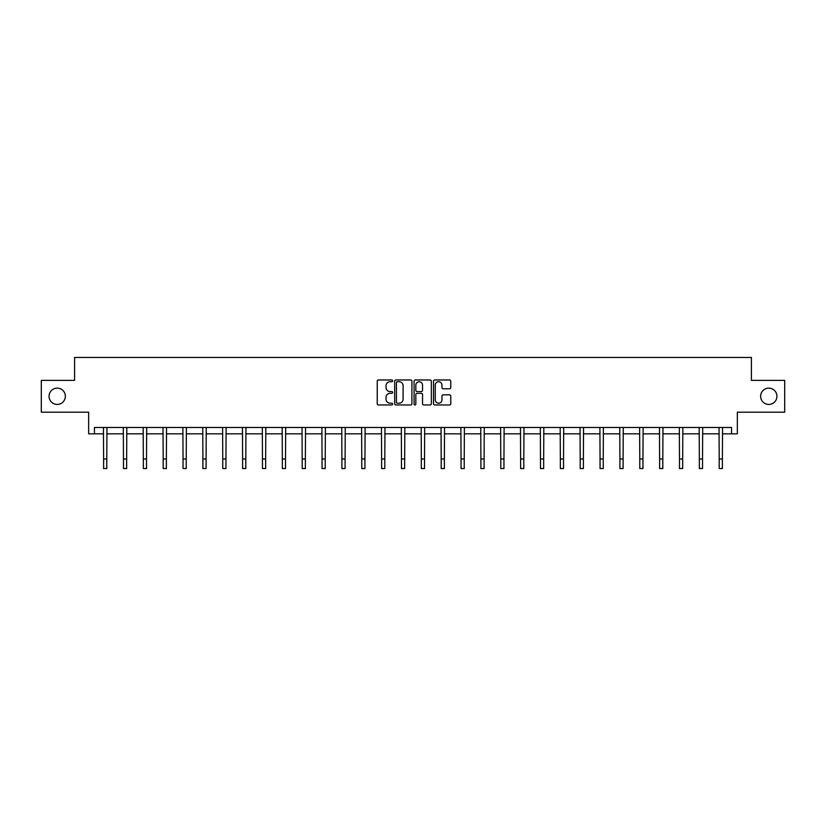 <?xml version="1.0" encoding="UTF-8"?>
<svg xmlns="http://www.w3.org/2000/svg" width="826" height="826" viewBox="0 0 826 826"><rect width="100%" height="100%" fill="white"/><g stroke="black" fill="none" stroke-linecap="round" stroke-linejoin="round"><path stroke-width="1.24" d="M760.643 396.284A8.146 8.146 0 0 0 768.789 404.43A8.146 8.146 0 0 0 776.936 396.284A8.146 8.146 0 0 0 768.789 388.137A8.146 8.146 0 0 0 760.643 396.284M49.064 396.284A8.146 8.146 0 0 0 57.211 404.43A8.146 8.146 0 0 0 65.357 396.284A8.146 8.146 0 0 0 57.211 388.137A8.146 8.146 0 0 0 49.064 396.284M392.629 380.838A0.878 0.878 0 0 0 391.761 379.97L378.484 379.97A1.249 1.249 0 0 0 377.234 381.22L377.234 403.707A1.249 1.249 0 0 0 378.484 404.957L391.761 404.957A0.878 0.878 0 0 0 392.629 404.079A0.878 0.878 0 0 0 391.761 403.202L390.037 403.202A3.996 3.996 0 0 1 386.041 399.206L386.041 397.337A3.996 3.996 0 0 1 390.037 393.331L391.761 393.331A0.878 0.878 0 0 0 392.629 392.464A0.878 0.878 0 0 0 391.761 391.586L390.037 391.586A3.996 3.996 0 0 1 386.041 387.59L386.041 385.711A3.996 3.996 0 0 1 390.037 381.715L391.761 381.715A0.878 0.878 0 0 0 392.629 380.838M94.443 433.836L94.443 427.465L731.557 427.465L731.557 433.836L737.35 433.836L737.35 412.195L784.7 412.195L784.7 380.373L751.412 380.373L751.412 357.451L74.588 357.451L74.588 380.373L41.3 380.373L41.3 412.195L88.65 412.195L88.65 433.836L103.611 433.836M449.52 388.778A1.249 1.249 0 0 0 450.769 387.528L450.769 381.22A1.249 1.249 0 0 0 449.52 379.97L434.775 379.97A1.249 1.249 0 0 0 433.526 381.22L433.526 403.707A1.249 1.249 0 0 0 434.775 404.957L449.52 404.957A1.249 1.249 0 0 0 450.769 403.707L450.769 396.088A1.249 1.249 0 0 0 449.52 394.838L443.211 394.838A1.249 1.249 0 0 0 441.962 396.088L441.962 399.867A3.345 3.345 0 0 1 438.616 403.202A3.345 3.345 0 0 1 435.271 399.867L435.271 385.061A3.345 3.345 0 0 1 438.616 381.715A3.345 3.345 0 0 1 441.962 385.061L441.962 387.528A1.249 1.249 0 0 0 443.211 388.778L449.52 388.778M411.906 381.22A1.249 1.249 0 0 0 410.656 379.97L395.912 379.97A1.249 1.249 0 0 0 394.663 381.22L394.663 403.707A1.249 1.249 0 0 0 395.912 404.957L410.656 404.957A1.249 1.249 0 0 0 411.906 403.707L411.906 381.22M415.344 379.97L430.088 379.97A1.249 1.249 0 0 1 431.337 381.22L431.337 403.707A1.249 1.249 0 0 1 430.088 404.957L423.779 404.957A1.249 1.249 0 0 1 422.53 403.707L422.53 394.58A1.249 1.249 0 0 0 421.281 393.331L417.089 393.331A1.249 1.249 0 0 0 415.839 394.58L415.839 404.079A0.878 0.878 0 0 1 414.972 404.957A0.878 0.878 0 0 1 414.094 404.079L414.094 381.22A1.249 1.249 0 0 1 415.344 379.97M106.791 433.836L123.466 433.836M126.646 433.836L143.332 433.836M146.512 433.836L163.187 433.836M166.367 433.836L183.042 433.836M186.222 433.836L202.897 433.836M206.087 433.836L222.762 433.836M225.942 433.836L242.617 433.836M245.797 433.836L262.472 433.836M265.652 433.836L282.337 433.836M285.517 433.836L302.192 433.836M305.372 433.836L322.047 433.836M325.227 433.836L341.902 433.836M345.092 433.836L361.767 433.836M364.947 433.836L381.622 433.836M384.802 433.836L401.477 433.836M404.657 433.836L421.343 433.836M424.523 433.836L441.198 433.836M444.378 433.836L461.053 433.836M464.233 433.836L480.908 433.836M484.098 433.836L500.773 433.836M503.953 433.836L520.628 433.836M523.808 433.836L540.483 433.836M543.663 433.836L560.348 433.836M563.528 433.836L580.203 433.836M583.383 433.836L600.058 433.836M603.238 433.836L619.913 433.836M623.103 433.836L639.778 433.836M642.958 433.836L659.633 433.836M662.813 433.836L679.488 433.836M682.668 433.836L699.354 433.836M702.534 433.836L719.209 433.836M722.389 433.836L731.557 433.836M397.285 381.715A0.878 0.878 0 0 0 396.418 382.593L396.418 402.334A0.878 0.878 0 0 0 397.285 403.202L399.103 403.202A3.996 3.996 0 0 0 403.098 399.206L403.098 385.711A3.996 3.996 0 0 0 399.103 381.715L397.285 381.715M422.53 385.123A3.345 3.345 0 0 0 419.185 381.777A3.345 3.345 0 0 0 415.839 385.123L415.839 390.337A1.249 1.249 0 0 0 417.089 391.586L421.281 391.586A1.249 1.249 0 0 0 422.53 390.337L422.53 385.123M103.446 427.465L103.611 458.998L106.791 458.998L106.957 427.465M103.611 458.998L103.611 468.548L106.791 468.548L106.791 458.998M123.311 427.465L123.466 458.998L126.646 458.998L126.812 427.465M123.466 458.998L123.466 468.548L126.646 468.548L126.646 458.998M143.166 427.465L143.332 458.998L146.512 458.998L146.667 427.465M143.332 458.998L143.332 468.548L146.512 468.548L146.512 458.998M163.021 427.465L163.187 458.998L166.367 458.998L166.532 427.465M163.187 458.998L163.187 468.548L166.367 468.548L166.367 458.998M182.876 427.465L183.042 458.998L186.222 458.998L186.387 427.465M183.042 458.998L183.042 468.548L186.222 468.548L186.222 458.998M202.742 427.465L202.897 458.998L206.087 458.998L206.242 427.465M202.897 458.998L202.897 468.548L206.087 468.548L206.087 458.998M222.597 427.465L222.762 458.998L225.942 458.998L226.107 427.465M222.762 458.998L222.762 468.548L225.942 468.548L225.942 458.998M242.452 427.465L242.617 458.998L245.797 458.998L245.962 427.465M242.617 458.998L242.617 468.548L245.797 468.548L245.797 458.998M262.317 427.465L262.472 458.998L265.652 458.998L265.817 427.465M262.472 458.998L262.472 468.548L265.652 468.548L265.652 458.998M282.172 427.465L282.337 458.998L285.517 458.998L285.672 427.465M282.337 458.998L282.337 468.548L285.517 468.548L285.517 458.998M302.027 427.465L302.192 458.998L305.372 458.998L305.537 427.465M302.192 458.998L302.192 468.548L305.372 468.548L305.372 458.998M321.882 427.465L322.047 458.998L325.227 458.998L325.392 427.465M322.047 458.998L322.047 468.548L325.227 468.548L325.227 458.998M341.747 427.465L341.902 458.998L345.092 458.998L345.247 427.465M341.902 458.998L341.902 468.548L345.092 468.548L345.092 458.998M361.602 427.465L361.767 458.998L364.947 458.998L365.113 427.465M361.767 458.998L361.767 468.548L364.947 468.548L364.947 458.998M381.457 427.465L381.622 458.998L384.802 458.998L384.968 427.465M381.622 458.998L381.622 468.548L384.802 468.548L384.802 458.998M401.322 427.465L401.477 458.998L404.657 458.998L404.823 427.465M401.477 458.998L401.477 468.548L404.657 468.548L404.657 458.998M421.177 427.465L421.343 458.998L424.523 458.998L424.678 427.465M421.343 458.998L421.343 468.548L424.523 468.548L424.523 458.998M441.032 427.465L441.198 458.998L444.378 458.998L444.543 427.465M441.198 458.998L441.198 468.548L444.378 468.548L444.378 458.998M460.887 427.465L461.053 458.998L464.233 458.998L464.398 427.465M461.053 458.998L461.053 468.548L464.233 468.548L464.233 458.998M480.753 427.465L480.908 458.998L484.098 458.998L484.253 427.465M480.908 458.998L480.908 468.548L484.098 468.548L484.098 458.998M500.608 427.465L500.773 458.998L503.953 458.998L504.118 427.465M500.773 458.998L500.773 468.548L503.953 468.548L503.953 458.998M520.463 427.465L520.628 458.998L523.808 458.998L523.973 427.465M520.628 458.998L520.628 468.548L523.808 468.548L523.808 458.998M540.328 427.465L540.483 458.998L543.663 458.998L543.828 427.465M540.483 458.998L540.483 468.548L543.663 468.548L543.663 458.998M560.183 427.465L560.348 458.998L563.528 458.998L563.683 427.465M560.348 458.998L560.348 468.548L563.528 468.548L563.528 458.998M580.038 427.465L580.203 458.998L583.383 458.998L583.548 427.465M580.203 458.998L580.203 468.548L583.383 468.548L583.383 458.998M599.893 427.465L600.058 458.998L603.238 458.998L603.403 427.465M600.058 458.998L600.058 468.548L603.238 468.548L603.238 458.998M619.758 427.465L619.913 458.998L623.103 458.998L623.258 427.465M619.913 458.998L619.913 468.548L623.103 468.548L623.103 458.998M639.613 427.465L639.778 458.998L642.958 458.998L643.124 427.465M639.778 458.998L639.778 468.548L642.958 468.548L642.958 458.998M659.468 427.465L659.633 458.998L662.813 458.998L662.979 427.465M659.633 458.998L659.633 468.548L662.813 468.548L662.813 458.998M679.333 427.465L679.488 458.998L682.668 458.998L682.834 427.465M679.488 458.998L679.488 468.548L682.668 468.548L682.668 458.998M699.188 427.465L699.354 458.998L702.534 458.998L702.689 427.465M699.354 458.998L699.354 468.548L702.534 468.548L702.534 458.998M719.043 427.465L719.209 458.998L722.389 458.998L722.554 427.465M719.209 458.998L719.209 468.548L722.389 468.548L722.389 458.998"/></g></svg>
